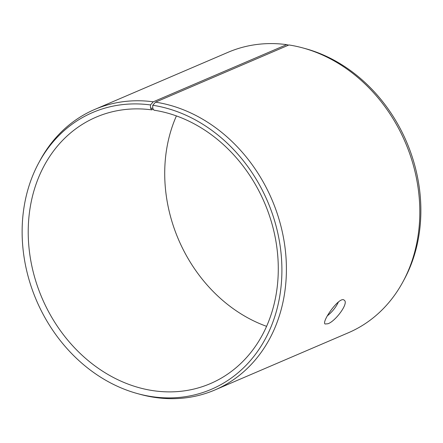 <?xml version="1.0" encoding="UTF-8"?>
<svg xmlns="http://www.w3.org/2000/svg" width="443" height="443" viewBox="0 0 443 443"><rect width="100%" height="100%" fill="white"/><g stroke="black" fill="none" stroke-linecap="round" stroke-linejoin="round"><path stroke-width="0.66" d="M266.592 326.336A144.955 121.017 66.8 0 1 176.408 115.922M214.905 389.967A152.586 127.385 66.8 0 0 282.811 234.308A152.586 127.385 66.8 0 0 155.543 102.145L288.952 44.965A152.586 127.385 66.8 0 1 302.713 47.894L305.305 48.597A150.587 125.718 66.8 0 1 404.232 279.428L402.958 281.787A152.586 127.385 66.8 0 1 348.314 332.787L214.905 389.967A152.586 127.385 66.8 0 1 140.287 394.364L137.695 393.655A150.587 125.718 66.8 0 1 38.768 162.83A150.587 125.718 66.8 0 1 150.487 104.941L150.52 108.031L151.777 109.87L153.311 109.211M302.713 47.894A152.586 127.385 66.8 0 1 402.958 281.787M38.768 162.83L40.042 160.471A152.586 127.385 66.8 0 1 94.686 109.465L228.095 52.291A152.586 127.385 66.8 0 1 286.654 44.638L153.245 101.812L150.487 104.941M288.548 45.142L286.654 44.638M155.543 102.145L152.752 105.268A150.587 125.718 66.8 0 1 281.687 278.492A150.587 125.718 66.8 0 1 137.695 393.655M94.686 109.465A152.586 127.385 66.8 0 1 153.245 101.812M152.752 105.268L152.741 108.352L150.52 108.031M152.741 108.352L153.965 110.185A144.955 121.017 66.8 0 1 274.87 235.742A144.955 121.017 66.8 0 1 210.353 383.616A144.955 121.017 66.8 0 1 42.019 298.05A144.955 121.017 66.8 0 1 96.148 117.14A144.955 121.017 66.8 0 1 151.777 109.87M327.327 315.865C332.366 311.756 336.071 307.115 338.43 301.938M327.892 323.761L325.112 323.994C321.125 322.006 339.787 295.431 344.228 300.21C349.117 303.018 335.462 321.336 327.892 323.761"/></g></svg>
